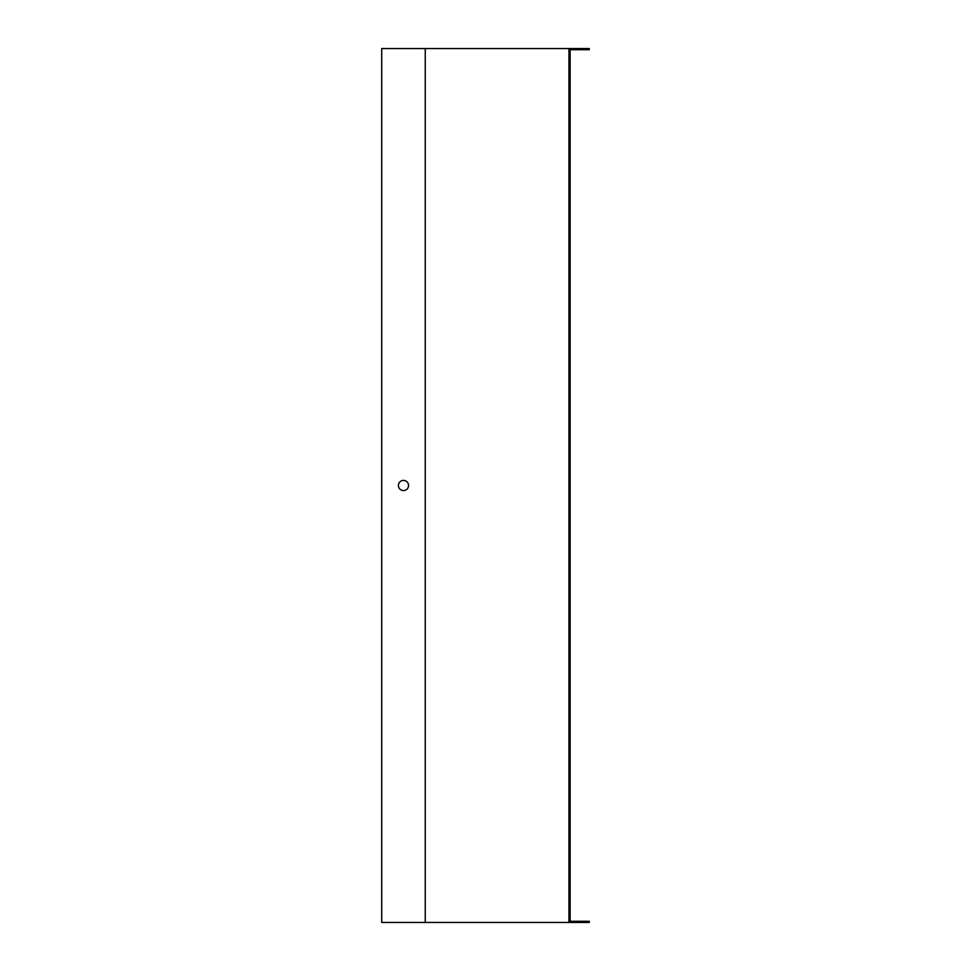<?xml version="1.0" encoding="UTF-8"?>
<svg xmlns="http://www.w3.org/2000/svg" width="971" height="971" viewBox="0 0 971 971"><rect width="100%" height="100%" fill="white"/><g stroke="black" fill="none" stroke-linecap="round" stroke-linejoin="round"><path stroke-width="1.46" d="M589.288 921.285L589.288 922.45L568.97 922.45L568.97 48.55L589.288 48.55L589.288 49.715L570.135 49.715L570.135 921.285L589.288 921.285L570.135 921.285M403.487 480.414A5.086 5.086 0 0 0 399.081 488.037A5.086 5.086 0 0 0 407.881 488.037A5.086 5.086 0 0 0 403.487 480.414M425.262 48.55L381.712 48.55L381.712 922.45L425.262 922.45L425.262 48.55L568.97 48.55M568.97 922.45L425.262 922.45M570.135 49.715L589.288 49.715"/></g></svg>
